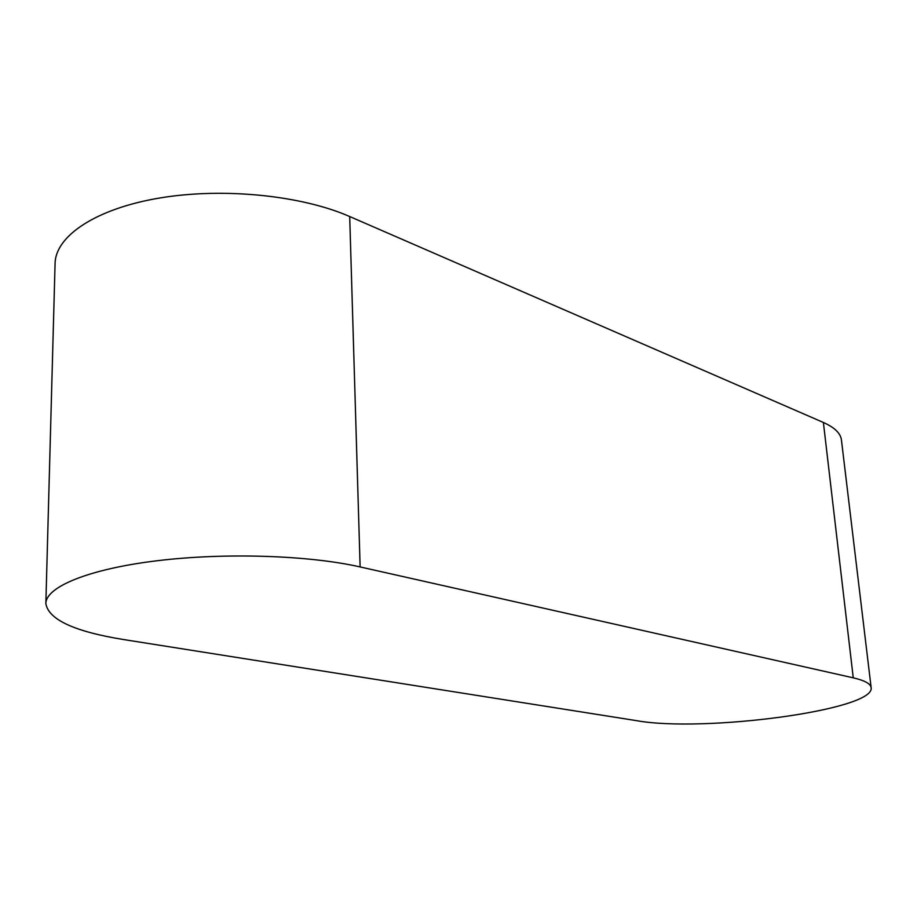 <?xml version="1.0" encoding="UTF-8"?>
<svg xmlns="http://www.w3.org/2000/svg" width="917" height="917" viewBox="0 0 917 917"><rect width="100%" height="100%" fill="white"/><g stroke="black" fill="none" stroke-linecap="round" stroke-linejoin="round"><path stroke-width="1.38" d="M871.15 687.681L841.439 440.011C840.614 433.305 834.596 427.471 823.386 422.473L349.698 216.538C301.934 195.539 223.84 187.309 160.028 197.946C96.136 208.549 55.456 235.956 55.077 263.5L45.85 603.546C48.475 619.628 74.529 631.641 124.013 639.619L636.409 720.636C703.064 732.763 875.265 710.194 871.15 687.681C870.657 683.761 864.685 680.483 853.257 677.835L360.129 566.935C309.465 555.381 225.8 552.424 157.472 560.7C89.052 568.941 45.884 586.823 45.85 603.546M853.257 677.835L823.386 422.473M360.129 566.935L349.698 216.538"/></g></svg>
